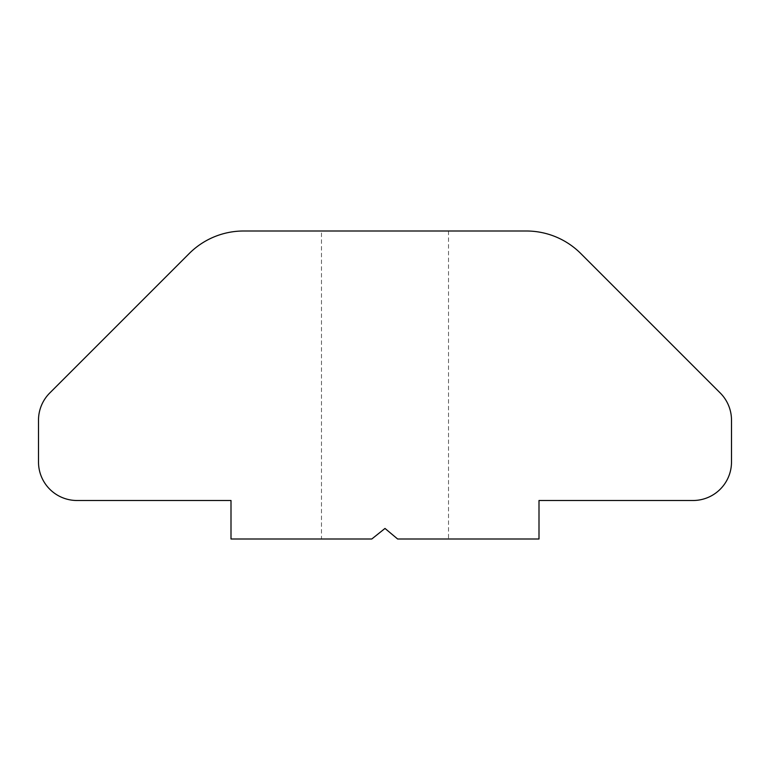 <?xml version="1.0" encoding="UTF-8"?>
<svg xmlns="http://www.w3.org/2000/svg" width="770" height="770" viewBox="0 0 770 770"><rect width="100%" height="100%" fill="white"/><g stroke="black" fill="none" stroke-linecap="round" stroke-linejoin="round"><path stroke-width="0.58" stroke-dasharray="3.85 2.89" d="M231 500.5L77 500.5A38.5 38.5 0 0 1 38.5 462L38.5 420.199A38.5 38.5 0 0 1 49.781 392.969L189.199 253.551A77 77 0 0 1 243.647 231L526.353 231A77 77 0 0 1 580.801 253.551L720.22 392.969A38.5 38.5 0 0 1 731.5 420.199L731.5 462A38.5 38.5 0 0 1 693 500.5L539 500.5L539 539L397.638 539L448.525 539L397.638 539L385 528.441L397.638 539L385 528.441L371.785 539L385 528.441L371.785 539L231 539L231 500.5M321.475 231L448.525 231L321.475 231L321.475 539L371.785 539L321.475 539M448.525 231L448.525 539"/><path stroke-width="1.16" d="M231 500.5L77 500.5A38.5 38.5 0 0 1 38.5 462L38.5 420.199A38.5 38.5 0 0 1 49.781 392.969L189.199 253.551A77 77 0 0 1 243.647 231L526.353 231A77 77 0 0 1 580.801 253.551L720.22 392.969A38.5 38.5 0 0 1 731.5 420.199L731.5 462A38.5 38.5 0 0 1 693 500.5L539 500.5L539 539L397.638 539L385 528.441L371.785 539L231 539L231 500.5"/></g></svg>

